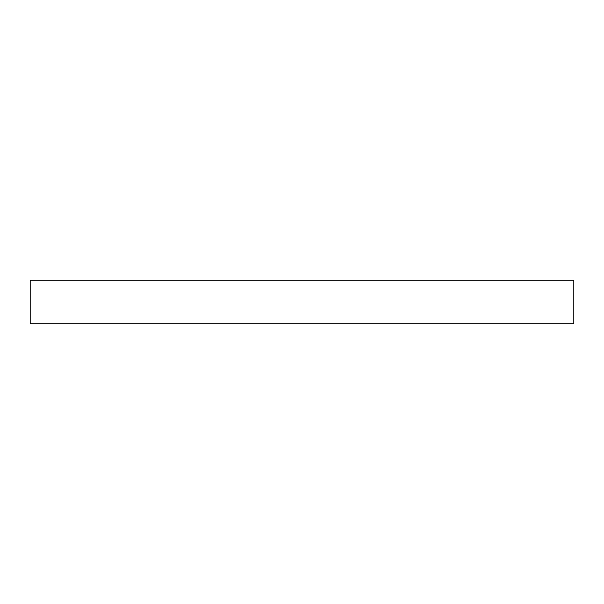 <?xml version="1.0" encoding="UTF-8"?>
<svg xmlns="http://www.w3.org/2000/svg" width="604" height="604" viewBox="0 0 604 604"><rect width="100%" height="100%" fill="white"/><g stroke="black" fill="none" stroke-linecap="round" stroke-linejoin="round"><path stroke-width="0.91" d="M573.8 323.744L573.8 280.256L30.2 280.256L30.2 323.744L573.8 323.744"/></g></svg>
